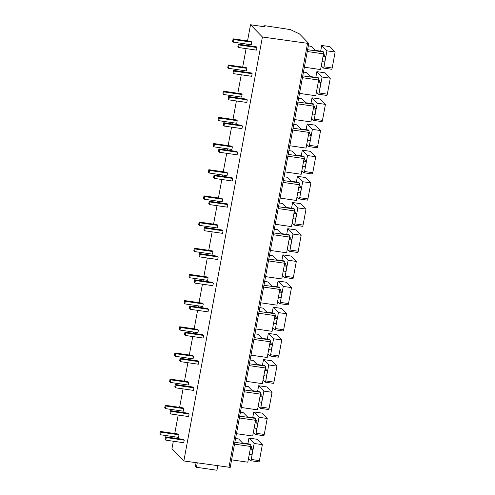 <?xml version="1.0" encoding="UTF-8"?>
<svg xmlns="http://www.w3.org/2000/svg" width="495" height="495" viewBox="0 0 495 495"><rect width="100%" height="100%" fill="white"/><g stroke="black" fill="none" stroke-linecap="round" stroke-linejoin="round"><path stroke-width="0.74" d="M263.934 25.858L264.875 26.829L250.526 24.75L262.424 37.001L308.769 43.492L299.555 33.969L290.324 29.589L265.159 25.759L263.903 25.79L263.786 26.668M250.526 24.75L247.531 40.912M246.937 44.117L246.702 45.404M246.108 48.609L242.68 67.085M242.086 70.29L241.851 71.583M241.257 74.788L237.829 93.258M237.235 96.463L237 97.756M236.406 100.961L232.978 119.437M232.384 122.642L232.149 123.929M231.555 127.135L228.127 145.61M227.533 148.816L227.298 150.109M226.704 153.314L223.276 171.784M222.682 174.989L222.447 176.282M221.853 179.487L218.425 197.963M217.831 201.168L217.59 202.455M216.996 205.66L213.574 224.136M212.98 227.341L212.739 228.634M212.145 231.839L208.723 250.309M208.129 253.514L207.888 254.807M207.294 258.013L203.872 276.488M203.278 279.694L203.037 280.981M202.443 284.186L199.021 302.662M198.427 305.867L198.186 307.16M197.592 310.365L194.17 328.835M193.576 332.04L193.335 333.333M192.741 336.538L189.319 355.014M188.725 358.219L188.484 359.506M187.89 362.711L184.468 381.187M183.874 384.392L183.633 385.685M183.039 388.891L179.617 407.36M179.023 410.565L178.782 411.859M178.188 415.064L174.766 433.54M174.172 436.745L173.931 438.032M173.337 441.237L171.951 448.705L183.849 460.956L262.424 37.001M165.813 440.148L183.744 442.747L184.22 440.166L183.49 439.418L165.559 436.819L165.083 439.399L165.813 440.148L166.289 437.574L165.559 436.819M160.597 434.777L178.528 437.376L179.004 434.796L178.274 434.047L160.343 431.448L159.866 434.028L160.597 434.777L161.073 432.203L160.343 431.448M170.664 413.975L188.595 416.567L189.078 413.993L188.341 413.245L170.41 410.646L169.934 413.22L170.664 413.975L171.14 411.401L170.41 410.646M165.448 408.604L183.379 411.196L183.855 408.623L183.125 407.868L165.194 405.275L164.717 407.849L165.448 408.604L165.924 406.024L165.194 405.275M175.515 387.802L193.446 390.394L193.929 387.82L193.192 387.065L175.261 384.473L174.785 387.047L175.515 387.802L175.991 385.221L175.261 384.473M170.299 382.425L188.23 385.023L188.706 382.449L187.976 381.695L170.045 379.102L169.568 381.676L170.299 382.425L170.775 379.851L170.045 379.102M180.366 361.622L198.297 364.221L198.78 361.641L198.049 360.892L180.112 358.293L179.636 360.874L180.366 361.622L180.842 359.048L180.112 358.293M175.15 356.252L193.081 358.85L193.557 356.27L192.827 355.521L174.896 352.923L174.419 355.503L175.15 356.252L175.626 353.678L174.896 352.923M185.217 335.449L203.148 338.042L203.631 335.468L202.901 334.719L184.963 332.12L184.487 334.694L185.217 335.449L185.693 332.875L184.963 332.12M180.001 330.078L197.932 332.671L198.408 330.097L197.678 329.342L179.747 326.75L179.27 329.324L180.001 330.078L180.477 327.498L179.747 326.75M190.068 309.276L208.005 311.869L208.482 309.295L207.751 308.54L189.814 305.947L189.338 308.521L190.068 309.276L190.544 306.696L189.814 305.947M184.852 303.899L202.783 306.498L203.259 303.924L202.529 303.169L184.598 300.576L184.121 303.15L184.852 303.899L185.328 301.325L184.598 300.576M194.919 283.097L212.856 285.695L213.333 283.115L212.603 282.367L194.665 279.768L194.189 282.348L194.919 283.097L195.401 280.523L194.665 279.768M189.703 277.726L207.634 280.325L208.11 277.745L207.38 276.996L189.449 274.397L188.972 276.977L189.703 277.726L190.179 275.152L189.449 274.397M199.77 256.924L217.707 259.516L218.184 256.942L217.454 256.193L199.516 253.595L199.04 256.169L199.77 256.924L200.252 254.35L199.516 253.595M194.554 251.553L212.485 254.145L212.961 251.571L212.231 250.817L194.3 248.224L193.823 250.798L194.554 251.553L195.03 248.973L194.3 248.224M204.621 230.75L222.558 233.343L223.035 230.769L222.304 230.014L204.373 227.422L203.891 229.996L204.621 230.75L205.103 228.17L204.373 227.422M199.405 225.374L217.336 227.972L217.812 225.398L217.082 224.643L199.151 222.051L198.674 224.625L199.405 225.374L199.881 222.799L199.151 222.051M209.472 204.571L227.409 207.17L227.886 204.59L227.156 203.841L209.224 201.242L208.742 203.822L209.472 204.571L209.954 201.997L209.224 201.242M204.256 199.2L222.187 201.799L222.67 199.219L221.933 198.47L204.002 195.871L203.525 198.452L204.256 199.2L204.732 196.626L204.002 195.871M214.329 178.398L232.26 180.991L232.737 178.417L232.006 177.668L214.075 175.069L213.593 177.643L214.329 178.398L214.805 175.824L214.075 175.069M209.107 173.027L227.038 175.62L227.521 173.046L226.784 172.291L208.853 169.698L208.376 172.272L209.107 173.027L209.583 170.447L208.853 169.698M219.18 152.225L237.111 154.817L237.588 152.243L236.858 151.489L218.926 148.896L218.444 151.47L219.18 152.225L219.656 149.645L218.926 148.896M213.958 146.848L231.889 149.447L232.372 146.873L231.641 146.118L213.704 143.525L213.227 146.099L213.958 146.848L214.434 144.274L213.704 143.525M224.031 126.046L241.962 128.644L242.439 126.064L241.708 125.315L223.777 122.717L223.301 125.297L224.031 126.046L224.507 123.472L223.777 122.717M218.809 120.675L236.74 123.274L237.223 120.693L236.492 119.945L218.555 117.346L218.078 119.926L218.809 120.675L219.285 118.101L218.555 117.346M228.882 99.872L246.813 102.465L247.29 99.891L246.56 99.142L228.628 96.544L228.152 99.124L228.882 99.872L229.358 97.298L228.628 96.544M223.66 94.502L241.597 97.094L242.074 94.52L241.343 93.765L223.406 91.173L222.929 93.747L223.66 94.502L224.136 91.922L223.406 91.173M233.733 73.699L251.664 76.292L252.141 73.718L251.411 72.963L233.479 70.37L233.003 72.944L233.733 73.699L234.209 71.119L233.479 70.37M228.511 68.322L246.448 70.921L246.925 68.347L246.194 67.592L228.257 65L227.78 67.574L228.511 68.322L228.987 65.748L228.257 65M238.584 47.52L256.515 50.119L256.992 47.539L256.262 46.79L238.33 44.191L237.854 46.771L238.584 47.52L239.06 44.946L238.33 44.191M233.362 42.149L251.299 44.748L251.776 42.168L251.045 41.419L233.108 38.82L232.631 41.401L233.362 42.149L233.844 39.575L233.108 38.82M230.163 467.379L183.849 460.956M217.763 465.863L216.952 470.25L196.459 467.286L195.414 466.21L196.063 462.72M197.27 462.893L196.459 467.286M238.516 438.972A1.596 0.359 98.2 0 1 238.584 438.954A1.596 0.359 98.2 0 1 238.64 438.991L242.556 443.019L250.241 444.133L250.711 444.615A1.596 0.359 98.2 0 1 250.736 446.484L247.822 462.194L231.604 459.849M250.699 446.688L251.441 446.793L251.25 447.827L250.507 447.715M250.792 446.125L251.441 446.793M248.509 458.5L250.606 460.666A1.596 0.359 -81.8 0 0 250.668 460.696A1.596 0.359 -81.8 0 0 251.206 459.44L254.17 443.471L248.948 438.094L247.896 443.792M250.266 449.033L252.908 449.534L251.955 454.688L249.307 454.181M252.908 449.534L251.25 447.827M248.948 438.094L257.146 439.282L262.369 444.652L259.405 460.628A1.596 0.359 98.2 0 1 258.866 461.885A1.596 0.359 98.2 0 1 258.805 461.854M262.369 444.652L254.17 443.471M243.367 412.793A1.596 0.359 98.2 0 1 243.435 412.781A1.596 0.359 98.2 0 1 243.49 412.811L247.407 416.839L255.092 417.953L255.562 418.436A1.596 0.359 98.2 0 1 255.587 420.305L252.673 436.021L236.455 433.676M255.55 420.509L256.292 420.62L256.101 421.647L255.358 421.542M255.643 419.952L256.292 420.62M253.36 432.327L255.457 434.492A1.596 0.359 -81.8 0 0 255.519 434.523A1.596 0.359 -81.8 0 0 256.057 433.267L259.021 417.291L253.799 411.92L252.747 417.613M256.101 421.647L257.759 423.361L256.806 428.515L254.158 428.008M257.759 423.361L255.117 422.854M253.799 411.92L261.997 413.108L267.22 418.479L264.256 434.455A1.596 0.359 98.2 0 1 263.717 435.711A1.596 0.359 98.2 0 1 263.656 435.674M267.22 418.479L259.021 417.291M248.218 386.62A1.596 0.359 98.2 0 1 248.286 386.607A1.596 0.359 98.2 0 1 248.342 386.638L252.258 390.666L259.943 391.78L260.413 392.263A1.596 0.359 98.2 0 1 260.438 394.131L257.524 409.848L241.306 407.496M260.401 394.336L261.143 394.447L260.952 395.474L260.209 395.369M260.494 393.779L261.143 394.447M258.211 406.154L260.314 408.313A1.596 0.359 -81.8 0 0 260.37 408.344A1.596 0.359 -81.8 0 0 260.908 407.088L263.872 391.118L258.656 385.747L257.598 391.44M260.952 395.474L262.616 397.188L261.657 402.336L259.009 401.835M262.616 397.188L259.968 396.681M258.656 385.747L266.848 386.929L272.071 392.306L269.107 408.276A1.596 0.359 98.2 0 1 268.568 409.532A1.596 0.359 98.2 0 1 268.507 409.501M272.071 392.306L263.872 391.118M253.069 360.447A1.596 0.359 98.2 0 1 253.137 360.428A1.596 0.359 98.2 0 1 253.192 360.465L257.109 364.493L264.794 365.607L265.264 366.09A1.596 0.359 98.2 0 1 265.289 367.958L262.375 383.668L246.157 381.323M265.252 368.162L265.994 368.268L265.803 369.301L265.06 369.19M265.345 367.599L265.994 368.268M263.062 379.974L265.165 382.14A1.596 0.359 -81.8 0 0 265.221 382.171A1.596 0.359 -81.8 0 0 265.759 380.915L268.723 364.945L263.507 359.568L262.449 365.267M265.803 369.301L267.467 371.009L266.508 376.163L263.86 375.656M267.467 371.009L264.819 370.507M263.507 359.568L271.699 360.756L276.922 366.127L273.958 382.103A1.596 0.359 98.2 0 1 273.419 383.359A1.596 0.359 98.2 0 1 273.358 383.328M276.922 366.127L268.723 364.945M257.92 334.267A1.596 0.359 98.2 0 1 257.988 334.255A1.596 0.359 98.2 0 1 258.043 334.286L261.96 338.314L269.645 339.428L270.115 339.91A1.596 0.359 98.2 0 1 270.14 341.779L267.226 357.495L251.008 355.15M270.103 341.989L270.845 342.094L270.654 343.122L269.911 343.016M270.196 341.426L270.845 342.094M267.913 353.801L270.016 355.967A1.596 0.359 -81.8 0 0 270.072 355.998A1.596 0.359 -81.8 0 0 270.617 354.742L273.574 338.766L268.358 333.395L267.3 339.087M270.654 343.122L272.318 344.836L271.359 349.99L268.711 349.482M272.318 344.836L269.67 344.328M268.358 333.395L276.556 334.583L281.773 339.954L278.809 355.93A1.596 0.359 98.2 0 1 278.27 357.186A1.596 0.359 98.2 0 1 278.215 357.149M281.773 339.954L273.574 338.766M262.771 308.094A1.596 0.359 98.2 0 1 262.839 308.082A1.596 0.359 98.2 0 1 262.894 308.113L266.811 312.141L274.496 313.255L274.966 313.737A1.596 0.359 98.2 0 1 274.991 315.606L272.077 331.322L255.859 328.971M274.954 315.81L275.696 315.921L275.505 316.949L274.762 316.843M275.047 315.253L275.696 315.921M272.764 327.628L274.867 329.788A1.596 0.359 -81.8 0 0 274.923 329.818A1.596 0.359 -81.8 0 0 275.468 328.562L278.425 312.593L273.209 307.222L272.151 312.914M275.505 316.949L277.169 318.662L276.21 323.81L273.562 323.309M277.169 318.662L274.521 318.155M273.209 307.222L281.408 308.41L286.624 313.781L283.66 329.75A1.596 0.359 98.2 0 1 283.121 331.007A1.596 0.359 98.2 0 1 283.066 330.976M286.624 313.781L278.425 312.593M267.622 281.921A1.596 0.359 98.2 0 1 267.69 281.903A1.596 0.359 98.2 0 1 267.746 281.94L271.662 285.968L279.347 287.081L279.817 287.564A1.596 0.359 98.2 0 1 279.842 289.433L276.928 305.149L260.71 302.798M279.805 289.637L280.547 289.742L280.356 290.775L279.613 290.664M279.898 289.074L280.547 289.742M277.615 301.449L279.718 303.614A1.596 0.359 -81.8 0 0 279.774 303.645A1.596 0.359 -81.8 0 0 280.319 302.389L283.276 286.419L278.06 281.042L277.002 286.741M280.356 290.775L282.02 292.483L281.061 297.637L278.413 297.13M282.02 292.483L279.372 291.982M278.06 281.042L286.259 282.23L291.475 287.601L288.517 303.577A1.596 0.359 98.2 0 1 287.972 304.833A1.596 0.359 98.2 0 1 287.917 304.802M291.475 287.601L283.276 286.419M272.473 255.742A1.596 0.359 98.2 0 1 272.541 255.729A1.596 0.359 98.2 0 1 272.596 255.76L276.513 259.795L284.198 260.902L284.668 261.385A1.596 0.359 98.2 0 1 284.693 263.253L281.779 278.97L265.561 276.625M284.656 263.464L285.398 263.569L285.207 264.596L284.464 264.491M284.749 262.901L285.398 263.569M282.466 275.276L284.569 277.441A1.596 0.359 -81.8 0 0 284.625 277.472A1.596 0.359 -81.8 0 0 285.17 276.216L288.127 260.24L282.911 254.869L281.853 260.562M285.207 264.596L286.871 266.31L285.912 271.464L283.27 270.957M286.871 266.31L284.223 265.803M282.911 254.869L291.11 256.057L296.326 261.428L293.368 277.404A1.596 0.359 98.2 0 1 292.823 278.66A1.596 0.359 98.2 0 1 292.768 278.623M296.326 261.428L288.127 260.24M277.33 229.569A1.596 0.359 98.2 0 1 277.392 229.556A1.596 0.359 98.2 0 1 277.447 229.587L281.364 233.615L289.049 234.729L289.519 235.212A1.596 0.359 98.2 0 1 289.544 237.08L286.636 252.797L270.412 250.445M289.507 237.284L290.249 237.396L290.058 238.423L289.315 238.318M289.6 236.728L290.249 237.396M287.317 249.103L289.42 251.262A1.596 0.359 -81.8 0 0 289.476 251.293A1.596 0.359 -81.8 0 0 290.021 250.043L292.978 234.067L287.762 228.696L286.704 234.389M290.058 238.423L291.722 240.137L290.763 245.285L288.121 244.784M291.722 240.137L289.074 239.629M287.762 228.696L295.961 229.884L301.177 235.255L298.219 251.225A1.596 0.359 98.2 0 1 297.674 252.481A1.596 0.359 98.2 0 1 297.619 252.45M301.177 235.255L292.978 234.067M282.181 203.396A1.596 0.359 98.2 0 1 282.243 203.377A1.596 0.359 98.2 0 1 282.298 203.414L286.215 207.442L293.9 208.556L294.37 209.038A1.596 0.359 98.2 0 1 294.395 210.907L291.487 226.623L275.263 224.272M294.358 211.111L295.1 211.217L294.909 212.25L294.166 212.138M294.451 210.548L295.1 211.217M292.168 222.923L294.271 225.089A1.596 0.359 -81.8 0 0 294.327 225.12A1.596 0.359 -81.8 0 0 294.872 223.864L297.829 207.894L292.613 202.517L291.555 208.216M294.909 212.25L296.573 213.958L295.614 219.112L292.972 218.604M296.573 213.958L293.925 213.456M292.613 202.517L300.812 203.705L306.028 209.076L303.07 225.052A1.596 0.359 98.2 0 1 302.525 226.308A1.596 0.359 98.2 0 1 302.47 226.277M306.028 209.076L297.829 207.894M287.032 177.216A1.596 0.359 98.2 0 1 287.094 177.204A1.596 0.359 98.2 0 1 287.156 177.235L291.066 181.269L298.751 182.377L299.221 182.859A1.596 0.359 98.2 0 1 299.246 184.728L296.338 200.444L280.114 198.099M299.209 184.938L299.951 185.043L299.76 186.071L299.017 185.965M299.302 184.375L299.951 185.043M297.019 196.75L299.122 198.916A1.596 0.359 -81.8 0 0 299.178 198.947A1.596 0.359 -81.8 0 0 299.723 197.691L302.68 181.715L297.464 176.344L296.406 182.036M299.76 186.071L301.424 187.784L300.471 192.939L297.823 192.431M301.424 187.784L298.776 187.277M297.464 176.344L305.663 177.532L310.879 182.903L307.921 198.879A1.596 0.359 98.2 0 1 307.376 200.135A1.596 0.359 98.2 0 1 307.321 200.098M310.879 182.903L302.68 181.715M291.883 151.043A1.596 0.359 98.2 0 1 291.945 151.031A1.596 0.359 98.2 0 1 292.007 151.062L295.917 155.09L303.602 156.203L304.072 156.686A1.596 0.359 98.2 0 1 304.097 158.555L301.189 174.271L284.965 171.92M304.06 158.759L304.802 158.87L304.611 159.897L303.868 159.792M304.153 158.202L304.802 158.87M301.87 170.577L303.973 172.736A1.596 0.359 -81.8 0 0 304.029 172.767A1.596 0.359 -81.8 0 0 304.574 171.518L307.531 155.541L302.315 150.171L301.257 155.863M304.611 159.897L306.275 161.611L305.322 166.759L302.674 166.258M306.275 161.611L303.627 161.104M302.315 150.171L310.514 151.359L315.73 156.729L312.772 172.699A1.596 0.359 98.2 0 1 312.227 173.955A1.596 0.359 98.2 0 1 312.172 173.924M315.73 156.729L307.531 155.541M296.734 124.87A1.596 0.359 98.2 0 1 296.796 124.851A1.596 0.359 98.2 0 1 296.858 124.889L300.768 128.917L308.453 130.03L308.923 130.513A1.596 0.359 98.2 0 1 308.948 132.382L306.04 148.098L289.816 145.747M308.911 132.586L309.653 132.691L309.462 133.724L308.719 133.613M309.01 132.023L309.653 132.691M306.721 144.398L308.824 146.563A1.596 0.359 -81.8 0 0 308.88 146.594A1.596 0.359 -81.8 0 0 309.425 145.338L312.382 129.368L307.166 123.991L306.108 129.69M309.462 133.724L311.126 135.432L310.173 140.586L307.525 140.079M311.126 135.432L308.478 134.931M307.166 123.991L315.365 125.179L320.581 130.55L317.623 146.526A1.596 0.359 98.2 0 1 317.078 147.782A1.596 0.359 98.2 0 1 317.023 147.751M320.581 130.55L312.382 129.368M301.585 98.691A1.596 0.359 98.2 0 1 301.647 98.678A1.596 0.359 98.2 0 1 301.709 98.709L305.619 102.743L313.304 103.851L313.774 104.334A1.596 0.359 98.2 0 1 313.799 106.202L310.891 121.918L294.667 119.573M313.762 106.413L314.504 106.518L314.313 107.545L313.57 107.44M313.861 105.85L314.504 106.518M311.572 118.225L313.675 120.39A1.596 0.359 -81.8 0 0 313.731 120.421A1.596 0.359 -81.8 0 0 314.276 119.165L317.233 103.189L312.017 97.818L310.959 103.511M314.313 107.545L315.977 109.259L315.024 114.413L312.376 113.906M315.977 109.259L313.329 108.751M312.017 97.818L320.216 99.006L325.432 104.377L322.474 120.353A1.596 0.359 98.2 0 1 321.929 121.609A1.596 0.359 98.2 0 1 321.874 121.572M325.432 104.377L317.233 103.189M306.436 72.517A1.596 0.359 98.2 0 1 306.498 72.505A1.596 0.359 98.2 0 1 306.56 72.536L310.47 76.564L318.155 77.678L318.625 78.16A1.596 0.359 98.2 0 1 318.656 80.029L315.742 95.745L299.518 93.4M318.613 80.233L319.355 80.345L319.164 81.372L318.427 81.267M318.712 79.676L319.355 80.345M316.423 92.051L318.526 94.211A1.596 0.359 -81.8 0 0 318.582 94.248A1.596 0.359 -81.8 0 0 319.127 92.992L322.084 77.016L316.868 71.645L315.81 77.338M319.164 81.372L320.828 83.086L319.875 88.234L317.227 87.733M320.828 83.086L318.18 82.578M316.868 71.645L325.067 72.833L330.283 78.204L327.325 94.174A1.596 0.359 98.2 0 1 326.78 95.43A1.596 0.359 98.2 0 1 326.725 95.399M330.283 78.204L322.084 77.016M311.287 46.344A1.596 0.359 98.2 0 1 311.349 46.326A1.596 0.359 98.2 0 1 311.411 46.363L315.321 50.391L323.006 51.505L323.476 51.987A1.596 0.359 98.2 0 1 323.507 53.856L320.593 69.572L304.369 67.221M323.464 54.06L324.206 54.165L324.021 55.199L323.278 55.087M323.563 53.497L324.206 54.165M321.28 65.872L323.377 68.038A1.596 0.359 -81.8 0 0 323.439 68.069A1.596 0.359 -81.8 0 0 323.978 66.813L326.935 50.843L321.719 45.466L320.667 51.164M324.021 55.199L325.679 56.906L324.726 62.061L322.078 61.553M325.679 56.906L323.031 56.405M321.719 45.466L329.918 46.654L335.134 52.025L332.176 68.001A1.596 0.359 98.2 0 1 331.631 69.257A1.596 0.359 98.2 0 1 331.576 69.226M335.134 52.025L326.935 50.843M184.22 440.166L166.289 437.574M179.004 434.796L161.073 432.203M189.078 413.993L171.14 411.401M183.855 408.623L165.924 406.024M193.929 387.82L175.991 385.221M188.706 382.449L170.775 379.851M198.78 361.641L180.842 359.048M193.557 356.27L175.626 353.678M203.631 335.468L185.693 332.875M198.408 330.097L180.477 327.498M208.482 309.295L190.544 306.696M203.259 303.924L185.328 301.325M213.333 283.115L195.401 280.523M208.11 277.745L190.179 275.152M218.184 256.942L200.252 254.35M212.961 251.571L195.03 248.973M223.035 230.769L205.103 228.17M217.812 225.398L199.881 222.799M227.886 204.59L209.954 201.997M222.67 199.219L204.732 196.626M232.737 178.417L214.805 175.824M227.521 173.046L209.583 170.447M237.588 152.243L219.656 149.645M232.372 146.873L214.434 144.274M242.439 126.064L224.507 123.472M237.223 120.693L219.285 118.101M247.29 99.891L229.358 97.298M242.074 94.52L224.136 91.922M252.141 73.718L234.209 71.119M246.925 68.347L228.987 65.748M256.992 47.539L239.06 44.946M251.776 42.168L233.844 39.575M307.513 43.523L228.938 467.478M238.64 438.991L235.552 438.539M259.405 460.628L251.206 459.44M234.512 444.133L250.736 446.484M234.853 442.32L250.711 444.615M243.49 412.811L240.403 412.366M264.256 434.455L256.057 433.267M239.363 417.959L255.587 420.305M239.704 416.14L255.562 418.436M248.342 386.638L245.254 386.193M269.107 408.276L260.908 407.088M244.221 391.786L260.438 394.131M244.555 389.967L260.413 392.263M253.192 360.465L250.105 360.014M273.958 382.103L265.759 380.915M249.072 365.607L265.289 367.958M249.406 363.794L265.264 366.09M258.043 334.286L254.956 333.84M278.809 355.93L270.617 354.742M253.923 339.434L270.14 341.779M254.257 337.621L270.115 339.91M262.894 308.113L259.807 307.667M283.66 329.75L275.468 328.562M258.774 313.261L274.991 315.606M259.108 311.442L274.966 313.737M267.746 281.94L264.658 281.488M288.517 303.577L280.319 302.389M263.625 287.081L279.842 289.433M263.959 285.269L279.817 287.564M272.596 255.76L269.509 255.315M293.368 277.404L285.17 276.216M268.476 260.908L284.693 263.253M268.81 259.095L284.668 261.385M277.447 229.587L274.36 229.142M298.219 251.225L290.021 250.043M273.327 234.735L289.544 237.08M273.661 232.916L289.519 235.212M282.298 203.414L279.211 202.962L282.243 203.377M303.07 225.052L294.872 223.864M278.178 208.556L294.395 210.907M278.512 206.743L294.37 209.038M287.156 177.235L284.062 176.789L287.094 177.204M307.921 198.879L299.723 197.691M283.029 182.383L299.246 184.728M283.363 180.57L299.221 182.859M292.007 151.062L288.913 150.616L291.945 151.031M312.772 172.699L304.574 171.518M287.88 156.21L304.097 158.555M288.214 154.391L304.072 156.686M296.858 124.889L293.764 124.437M317.623 146.526L309.425 145.338M292.731 130.03L308.948 132.382M293.065 128.217L308.923 130.513M301.709 98.709L298.621 98.264M322.474 120.353L314.276 119.165M297.582 103.857L313.799 106.202M297.916 102.044L313.774 104.334M306.56 72.536L303.472 72.091M327.325 94.174L319.127 92.992M302.433 77.684L318.656 80.029M302.767 75.865L318.625 78.16M311.411 46.363L308.323 45.911M332.176 68.001L323.978 66.813M307.284 51.505L323.507 53.856M307.618 49.692L323.476 51.987M263.742 26.662L263.903 25.79M230.194 467.447L308.769 43.492M238.584 438.954L235.558 438.521M258.866 461.885L250.668 460.696M243.435 412.781L240.409 412.341M263.717 435.711L255.519 434.523M248.286 386.607L245.26 386.168M268.568 409.532L260.37 408.344M253.137 360.428L250.111 359.995M273.419 383.359L265.221 382.171M257.988 334.255L254.962 333.816M278.27 357.186L270.072 355.998M262.839 308.082L259.813 307.642M283.121 331.007L274.923 329.818M267.69 281.903L264.664 281.469M287.972 304.833L279.774 303.645M272.541 255.729L269.515 255.29M292.823 278.66L284.625 277.472M277.392 229.556L274.366 229.117M297.674 252.481L289.476 251.293M302.525 226.308L294.327 225.12M307.376 200.135L299.178 198.947M312.227 173.955L304.029 172.767M296.796 124.851L293.77 124.418M317.078 147.782L308.88 146.594M301.647 98.678L298.621 98.239M321.929 121.609L313.731 120.421M306.498 72.505L303.472 72.066M326.78 95.43L318.582 94.248M311.349 46.326L308.323 45.893M331.631 69.257L323.439 68.069"/></g></svg>
